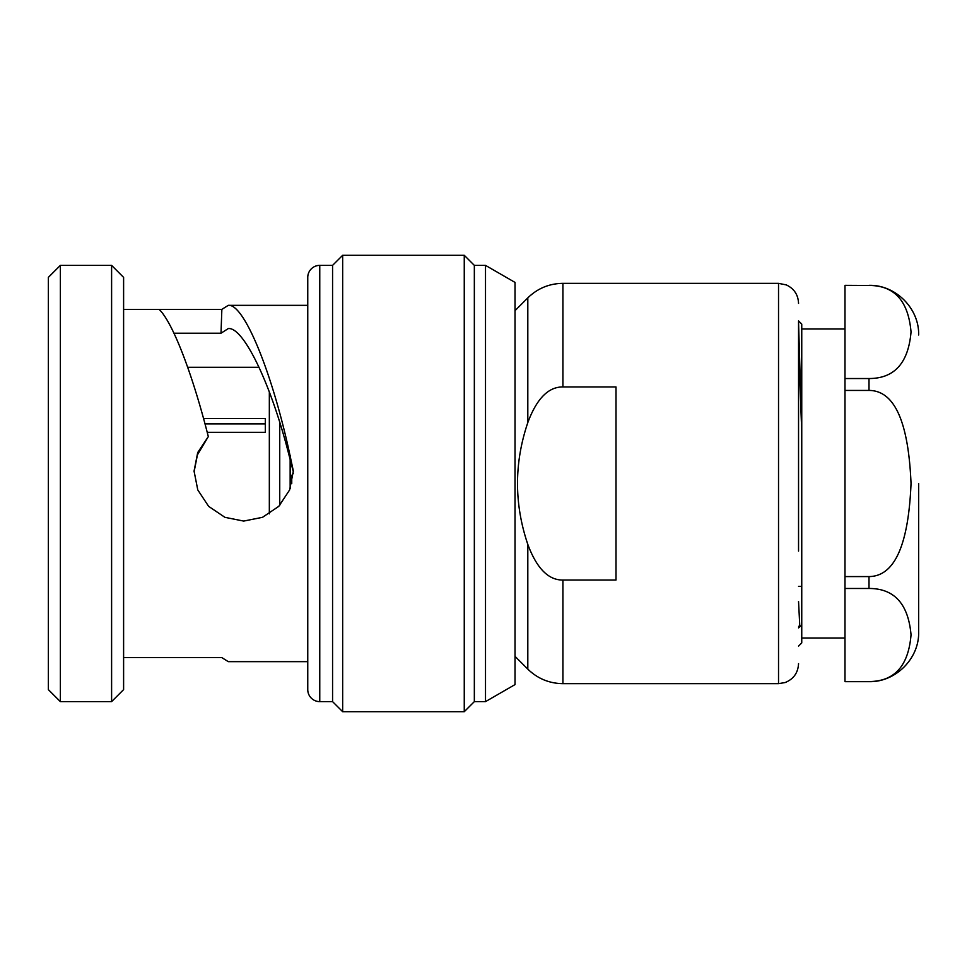 <?xml version="1.0" encoding="UTF-8"?>
<svg xmlns="http://www.w3.org/2000/svg" width="967" height="967" viewBox="0 0 967 967"><rect width="100%" height="100%" fill="white"/><g stroke="black" fill="none" stroke-linecap="round" stroke-linejoin="round"><path stroke-width="1.45" d="M290.148 488.637L290.148 455.264M207.228 432.322L265.321 432.322L265.321 423.872L205.004 423.872M265.321 432.322L265.321 418.457L203.529 418.457M269.334 513.852L269.334 391.986M187.671 367.279L259.035 367.279M279.741 422.41L279.741 505.366M798.549 321.092L798.549 551.093M515.024 310.661L527.813 297.872C537.579 288.384 549.28 283.536 562.915 283.343L562.915 386.957L616.003 386.957L616.003 580.043L562.915 580.043L562.915 683.657L778.532 683.657L785.168 682.533C793.617 679.064 798.077 672.766 798.549 663.64M562.915 386.957C548.422 386.776 536.721 398.658 527.813 422.579L527.813 297.872M515.024 656.339L527.813 669.128L527.813 544.421C536.721 568.342 548.422 580.224 562.915 580.043M527.813 544.421C514.081 503.795 514.081 463.181 527.813 422.579M291.744 483.585L291.744 475.498L293.303 473.262M60.365 701.631L48.35 689.616L48.35 277.384L60.365 265.369L111.604 265.369L111.604 701.631L60.365 701.631L60.365 265.369M111.604 265.369L123.607 277.384L123.607 689.616L111.604 701.631M293.339 471.884L287.61 449.691C269.624 380.805 243.007 326.773 228.272 328.575L221.008 333.216L173.939 333.216M290.148 476.743L291.744 481.796M221.008 333.216L221.854 309.38L123.607 309.38M221.854 309.38L228.272 305.354L307.76 305.354M123.607 657.62L221.854 657.62L228.272 661.646L307.76 661.646M291.744 483.415L290.148 478.363M287.61 449.691L289.073 451.033L293.352 471.074L289.641 489.918L278.798 506.333L262.504 517.321L243.708 521.08L224.9 517.321L208.618 506.333L197.776 489.918L194.065 471.074L197.703 452.556L208.316 436.588L197.425 454.853L194.077 471.884M289.073 451.033C271.014 368.923 243.466 303.239 228.272 305.354M208.316 436.588C192.397 373.588 172.634 322.241 159.132 309.38M307.76 689.616L307.76 277.384A12.015 12.015 0 0 1 319.763 265.369L319.763 701.631A12.015 12.015 0 0 1 307.76 689.616M342.669 711.712L332.575 701.631L332.575 265.369L342.669 255.288L342.669 711.712L464.257 711.712L474.338 701.631L485.507 701.631L485.507 265.369L474.338 265.369L474.338 701.631M342.669 255.288L464.257 255.288L464.257 711.712M464.257 255.288L474.338 265.369M485.507 265.369L515.024 282.412L515.024 684.588L485.507 701.631M918.65 483.5L918.65 632.019L918.65 483.5M844.989 576.574L844.989 390.426L869.007 390.426C894.451 390.547 908.46 421.576 911.035 483.5C908.484 545.34 894.475 576.356 869.007 576.574L844.989 576.574L844.989 588.468L869.007 588.468C894.294 588.456 908.303 603.904 911.035 634.799C908.484 665.912 894.475 681.493 869.007 681.542L869.007 681.662C895.527 682.339 919.327 658.551 918.65 632.019M869.007 681.662L844.989 681.662L844.989 588.468M869.007 285.458L844.989 285.338L869.007 285.458C894.342 285.434 908.351 300.942 911.035 331.959C908.376 363.024 894.366 378.544 869.007 378.532L869.007 390.426M844.989 390.426L844.989 285.458M801.752 638.027L844.989 638.027M801.752 328.973L844.989 328.973M798.549 627.921L801.752 625.081L801.752 431.705L798.549 322.253M844.989 378.532L869.007 378.532M844.989 681.542L869.007 681.542M798.549 380.623L800.072 380.623M798.549 586.377L801.752 586.377M798.549 601.522L799.733 625.081L798.549 626.894M801.752 625.081L801.752 642.91L798.549 646.113M798.549 320.887L801.752 324.09L801.752 431.705L798.549 346.452M562.915 283.343L778.532 283.343L778.532 683.657M869.007 576.574L869.007 588.468M778.532 283.343L786.34 284.927C794.1 288.625 798.174 294.766 798.549 303.36M527.813 669.128C537.579 678.616 549.28 683.464 562.915 683.657M332.575 265.369L319.763 265.369M332.575 701.631L319.763 701.631M869.007 285.338C895.527 284.661 919.327 308.449 918.65 334.981"/></g></svg>
